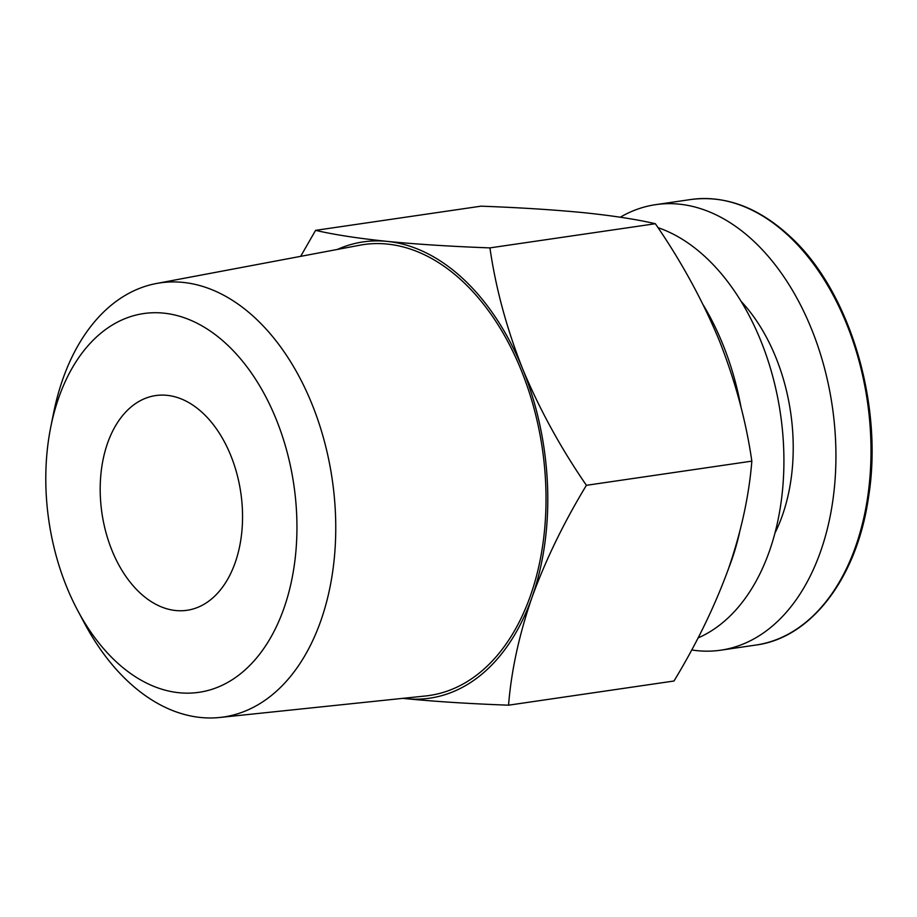 <?xml version="1.0" encoding="UTF-8"?>
<svg xmlns="http://www.w3.org/2000/svg" width="917" height="917" viewBox="0 0 917 917"><rect width="100%" height="100%" fill="white"/><g stroke="black" fill="none" stroke-linecap="round" stroke-linejoin="round"><path stroke-width="1.38" d="M203.104 413.326A108.493 70.173 81.7 0 1 242.042 529.384A108.493 70.173 81.7 0 1 187.057 610.286A108.493 70.173 81.7 0 1 139.636 592.542A108.493 70.173 81.7 0 1 100.698 476.473A108.493 70.173 81.7 0 1 155.684 395.571A108.493 70.173 81.7 0 1 203.104 413.326M227.347 344.861A191.389 123.795 -98.3 0 0 50.79 426.898A191.389 123.795 -98.3 0 0 77.59 610.286A191.389 123.795 -98.3 0 0 115.393 661.008A191.389 123.795 -98.3 0 0 283.777 608.762A191.389 123.795 -98.3 0 0 227.347 344.861M77.59 610.286L84.341 622.975A219.369 141.883 -98.3 0 0 127.669 681.113A219.369 141.883 -98.3 0 0 219.805 717.472A219.369 141.883 -98.3 0 0 334.487 556.229A219.369 141.883 -98.3 0 0 255.981 318.772A219.369 141.883 -98.3 0 0 156.406 283.502A219.369 141.883 -98.3 0 0 53.633 412.799L50.79 426.898M219.805 717.472L425.591 695.969A227.84 147.362 -98.3 0 0 544.698 528.501A227.84 147.362 -98.3 0 0 463.165 281.863A227.84 147.362 -98.3 0 0 359.739 245.229L156.406 283.502M620.293 217.214A225.135 145.608 81.7 0 1 655.678 204.651A225.135 145.608 81.7 0 1 754.061 241.48A225.135 145.608 81.7 0 1 834.871 482.319A225.135 145.608 81.7 0 1 720.762 650.187A225.135 145.608 81.7 0 1 691.67 649.958M337.318 249.447A230.557 149.116 81.7 0 1 387.226 241.389A230.557 149.116 81.7 0 1 522.633 368.875A230.557 149.116 81.7 0 1 531.94 597.517A230.557 149.116 81.7 0 1 405.841 698.674A230.557 149.116 81.7 0 1 402.895 698.341M300.673 256.347L315.586 230.35C334.063 234.66 357.939 238.34 387.226 241.389C417.338 244.312 451.565 246.49 489.93 247.888C495.719 288.041 506.608 328.366 522.633 368.875C539.483 409.246 560.745 448.058 586.41 485.311C563.783 522.598 545.626 560 531.94 597.517C519.091 634.908 511.296 670.797 508.557 705.184C470.192 703.775 435.953 701.608 405.841 698.674L402.712 698.364M508.557 705.184L673.984 681.01C696.611 643.723 714.779 606.32 728.453 568.804C741.303 531.413 749.097 495.524 751.837 461.136C746.06 420.983 735.159 380.658 719.134 340.161C702.296 299.779 681.033 260.967 655.357 223.725L489.93 247.888M657.982 227.634A212.927 137.722 81.7 0 1 706.48 257.998A212.927 137.722 81.7 0 1 783.84 467.808A212.927 137.722 81.7 0 1 698.032 637.945M741.085 301.326A160.028 103.506 81.7 0 1 774.945 533.121M751.837 461.136L586.41 485.311M655.357 223.725C636.891 219.415 613.014 215.724 583.728 212.675C553.616 209.752 519.377 207.586 481.012 206.176L315.586 230.35M728.751 567.944A218.349 141.229 -98.3 0 0 739.572 532.445M741.039 407.4A218.349 141.229 -98.3 0 0 703.408 305.235M789.136 236.357A225.135 145.608 81.7 0 1 869.946 477.195A225.135 145.608 81.7 0 1 755.837 645.064C811.385 637.9 857.143 577.595 868.525 497.186C883.667 403.961 849.646 290.735 790.202 236.62C758.565 207.402 725.416 195.034 690.742 199.528A225.135 145.608 81.7 0 1 789.136 236.357M690.742 199.528L655.678 204.651M755.837 645.064L720.762 650.187"/></g></svg>

